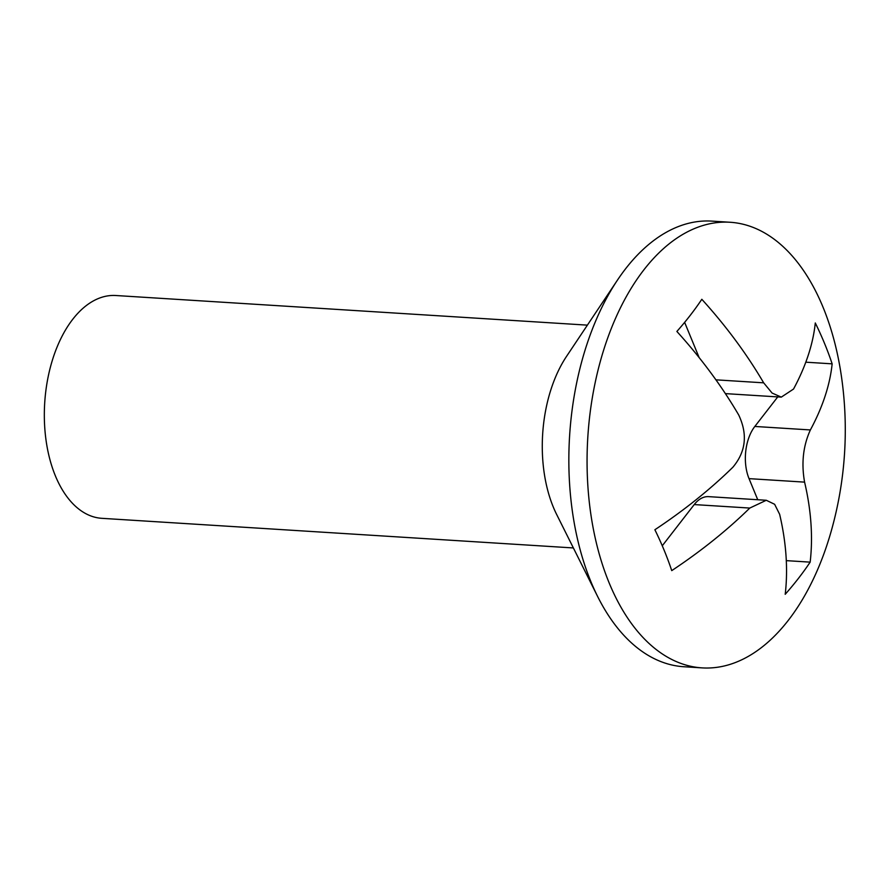 <?xml version="1.0" encoding="UTF-8"?>
<svg xmlns="http://www.w3.org/2000/svg" width="889" height="889" viewBox="0 0 889 889"><rect width="100%" height="100%" fill="white"/><g stroke="black" fill="none" stroke-linecap="round" stroke-linejoin="round"><path stroke-width="1.33" d="M730.102 222.261L711.889 221.117A223.25 128.538 93.6 0 0 625.656 268.7A223.25 128.538 93.6 0 0 617.499 280.046A223.25 128.538 93.6 0 0 597.619 596.463A223.25 128.538 93.6 0 0 683.885 666.739L702.099 667.883A223.25 128.538 93.6 0 0 788.332 620.3A223.25 128.538 93.6 0 0 831.726 529.344A372.08 372.08 0 0 0 841.361 375.936A223.25 128.538 93.6 0 0 730.102 222.261A223.25 128.538 93.6 0 0 643.88 269.845A223.25 128.538 93.6 0 0 590.841 514.186A223.25 128.538 93.6 0 0 702.099 667.883M617.499 280.046L566.604 356.267A111.625 64.264 93.6 0 0 556.658 514.475L597.619 596.463M587.385 325.141L115.848 295.515A111.625 64.264 93.6 0 0 72.731 319.307A111.625 64.264 93.6 0 0 46.217 441.477A111.625 64.264 93.6 0 0 101.846 518.32L573.383 547.946M690.175 315.428A332.275 175.589 -22.4 0 0 701.821 299.293A371.169 231.585 37.8 0 1 763.662 382.826L772.096 393.06L781.298 397.116L793.521 389.06A371.169 196.136 -22.4 0 0 815.291 322.963A332.275 207.315 37.8 0 1 832.148 363.845A371.169 196.136 157.6 0 1 810.379 429.943C803.145 445.8 801.222 463.191 804.589 482.127A371.169 231.585 37.8 0 1 810.157 562.137A332.275 175.589 157.6 0 1 798.522 578.272A332.275 175.589 157.6 0 1 785.209 594.297A371.169 231.585 -142.2 0 0 779.642 514.298L774.63 504.285L766.296 500.274L749.783 508.064A371.169 196.136 157.6 0 1 671.74 570.627A332.275 207.315 -142.2 0 0 654.882 529.744A371.169 196.136 -22.4 0 0 732.925 467.181C745.882 451.679 747.816 434.288 738.715 414.996A371.169 231.585 -142.2 0 0 676.873 331.453A332.275 175.589 -22.4 0 0 690.175 315.428M832.148 363.845L805.801 362.19M699.165 357.634L684.63 322.363M662.272 545.779L694.231 504.574A37.205 21.425 -86.4 0 1 708.6 496.64L766.296 500.274M810.157 562.137L786.298 560.637M757.739 499.729L749.038 478.638A37.205 21.425 -86.4 0 1 754.828 426.453L777.753 396.905M763.662 382.826L715.923 379.836M749.783 508.064L694.231 504.574M804.589 482.127L749.038 478.638M810.379 429.943L754.828 426.453M781.298 397.127L725.391 393.616"/></g></svg>
